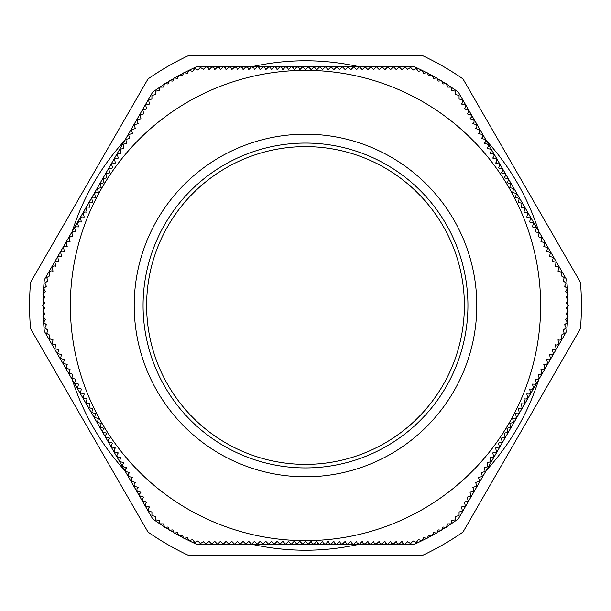 <?xml version="1.0" encoding="UTF-8"?>
<svg xmlns="http://www.w3.org/2000/svg" width="611" height="611" viewBox="0 0 611 611"><rect width="100%" height="100%" fill="white"/><g stroke="black" fill="none" stroke-linecap="round" stroke-linejoin="round"><path stroke-width="0.92" d="M305.5 146.617A158.883 158.883 0 0 0 167.903 384.945A158.883 158.883 0 0 0 443.097 384.945A158.883 158.883 0 0 0 305.5 146.617A158.883 158.883 0 0 0 167.903 384.945A158.883 158.883 0 0 0 443.097 384.945A158.883 158.883 0 0 0 305.5 146.617M410.668 543.553L413.082 540.934L416.32 542.408L418.451 539.559L421.819 540.697L423.652 537.642L427.12 538.436L428.647 535.259L432.076 535.809L433.466 532.632L436.896 533.09L438.217 529.882L441.661 530.272L442.906 527.026L446.42 527.293L447.466 523.894L451.025 523.833L451.728 520.343L455.256 519.923L455.6 516.387L459.075 515.608L459.06 512.049L462.428 510.926L461.488 506.947L465.391 505.923L464.352 502.051L468.225 501.012L467.186 497.133L471.066 496.094L470.027 492.222L473.899 491.183L472.861 487.311L476.74 486.272L475.702 482.392L479.574 481.353L478.535 477.481L482.415 476.443L481.376 472.563L485.249 471.524L484.21 467.652L488.09 466.613L487.051 462.733L490.923 461.695L489.885 457.822L493.764 456.784L492.726 452.911L496.598 451.873L495.559 447.993L499.439 446.954L498.4 443.082L502.273 442.043L501.234 438.163L505.114 437.125L504.075 433.252L507.947 432.214L506.909 428.334L510.788 427.295L509.75 423.423L513.622 422.384L512.583 418.504L514.821 418.772L516.463 417.473L515.424 413.594L517.723 413.83L519.297 412.555L518.258 408.683L520.625 408.896L522.138 407.644L521.099 403.764L523.528 403.963L524.971 402.725L523.933 398.853L526.422 399.021L527.812 397.814L526.774 393.935L529.325 394.08L530.646 392.896L529.607 389.024L532.219 389.138L533.487 387.985L532.448 384.105L535.121 384.197L536.313 383.089L535.282 379.194L536.901 379.568L539.162 378.156L538.123 374.283L539.803 374.65L541.995 373.245L540.956 369.365L542.705 369.724L544.836 368.326L543.798 364.454L545.608 364.805L547.67 363.415L546.631 359.535L548.502 359.879L550.511 358.497L549.472 354.624L551.405 354.953L553.345 353.586L552.306 349.706L554.299 350.027L556.186 348.667L555.147 344.795L557.194 345.1L559.019 343.756L557.958 339.869L560.035 340.144L561.784 338.853L561.158 335.21L564.243 333.446L563.182 330.047L566.076 327.985L564.679 324.708L567.344 322.364L565.618 319.248L568.039 316.643L566.053 313.733L568.238 311.03L566.183 308.242L568.299 305.5L566.183 302.758L568.238 299.97L566.053 297.267L568.039 294.357L565.618 291.752L567.344 288.636L564.679 286.292L566.076 283.015L563.182 280.953L564.243 277.554L561.158 275.79L561.868 272.307L557.958 271.131L559.019 267.244L555.147 266.205L556.186 262.333L552.306 261.294L553.345 257.414L549.472 256.376L550.511 252.503L546.631 251.465L547.67 247.585L543.798 246.546L544.836 242.674L540.956 241.635L541.995 237.755L538.123 236.717L539.162 232.844L535.282 231.806L536.321 227.934L532.448 226.895L533.487 223.015L529.607 221.976L530.646 218.104L526.774 217.065L527.812 213.186L523.933 212.147L524.971 208.275L521.099 207.236L522.138 203.356L518.258 202.317L519.297 198.445L515.424 197.406L516.463 193.527L512.583 192.496L513.622 188.616L509.75 187.577L510.788 183.705L506.909 182.666L507.764 181.902L508.299 179.794L507.947 178.786L504.075 177.748L505.434 175.876L505.114 173.875L501.234 172.837L502.173 171.966L502.601 169.835L502.273 168.957L498.4 167.918L499.783 165.917L499.439 164.046L495.559 163.007L496.567 162.022L496.896 159.876L496.598 159.127L492.726 158.089L494.123 155.95L493.764 154.216L489.885 153.178L491.297 150.97L490.969 149.374L487.051 148.267L488.464 145.991L488.09 144.387L484.21 143.348L485.348 142.134L485.249 139.476L481.376 138.437L482.537 137.162L482.415 134.557L478.535 133.519L479.727 132.19L479.574 129.647L475.702 128.608L476.916 127.21L476.74 124.728L472.861 123.689L474.098 122.238L473.899 119.817L470.027 118.778L471.28 117.266L471.066 114.906L467.186 113.867L468.461 112.294L468.599 111.156L468.225 109.988L464.352 108.949L465.643 107.33L465.391 105.077L461.488 104.053L462.771 102.388L462.428 100.074L459.06 98.951L459.075 95.392L455.6 94.613L455.256 91.077L451.728 90.657L451.025 87.167L447.466 87.106L446.42 83.707L442.906 83.974L441.661 80.728L438.217 81.118L436.896 77.91L433.466 78.368L432.076 75.191L428.647 75.741L427.12 72.564L423.652 73.358L421.819 70.303L418.451 71.441L416.32 68.592L413.082 70.066L410.668 67.447L407.598 69.242L404.94 66.882L401.969 69.685L399.128 66.82L396.295 69.654L393.453 66.82L390.62 69.654L387.779 66.82L384.945 69.654L382.104 66.82L379.271 69.654L376.429 66.82L373.596 69.654L370.755 66.82L367.921 69.654L365.08 66.82L362.247 69.654L359.405 66.82L356.572 69.654L353.731 66.82L350.897 69.654L348.056 66.82L345.223 69.654L342.381 66.82L339.548 69.654L336.707 66.82L333.873 69.654L331.032 66.82L328.199 69.654L325.358 66.82L322.524 69.654L319.683 66.82L316.849 69.654L314.008 66.82L311.175 69.654L308.334 66.82L305.5 69.654L302.666 66.82L299.825 69.654L298.932 67.592L296.992 66.82L294.151 69.654L293.211 67.546L291.317 66.82L288.476 69.654L287.483 67.5L285.643 66.82L282.801 69.654L281.755 67.454L279.968 66.82L277.127 69.654L276.027 67.416L274.507 66.828L271.452 69.654L270.299 67.37L268.771 66.82L265.777 69.654L264.571 67.332L263.028 66.82L260.103 69.654L258.843 67.294L257.284 66.82L254.428 69.654L253.939 68.065L251.595 66.82L248.753 69.654L248.234 68.012L245.92 66.82L243.079 69.654L242.521 67.958L240.245 66.82L237.404 69.654L236.808 67.913L234.914 66.836L231.729 69.654L231.095 67.859L229.178 66.836L226.055 69.654L225.375 67.813L223.443 66.828L220.38 69.654L219.662 67.768L217.707 66.82L214.705 69.654L213.949 67.722L211.872 66.82L209.031 69.685L208.236 67.745L206.06 66.882L203.402 69.242L200.332 67.447L197.918 70.066L194.68 68.592L192.549 71.441L189.181 70.303L187.348 73.358L183.88 72.564L182.353 75.741L178.924 75.191L177.534 78.368L174.104 77.91L172.783 81.118L169.339 80.728L168.094 83.974L164.58 83.707L163.534 87.106L159.975 87.167L159.272 90.657L155.744 91.077L155.4 94.613L151.925 95.392L151.94 98.951L148.572 100.074L149.512 104.053L145.609 105.077L146.648 108.949L142.775 109.988L143.814 113.867L139.934 114.906L140.973 118.778L137.101 119.817L138.139 123.689L134.26 124.728L135.298 128.608L131.426 129.647L132.465 133.519L128.585 134.557L129.624 138.437L125.751 139.476L126.79 143.348L122.91 144.387L123.949 148.267L120.077 149.305L121.115 153.178L117.236 154.216L118.274 158.089L114.402 159.127L115.441 163.007L111.561 164.046L112.6 167.918L108.727 168.957L109.766 172.837L105.886 173.875L106.925 177.748L103.053 178.786L104.091 182.666L100.212 183.705L101.25 187.577L97.378 188.616L98.417 192.496L96.179 192.228L94.537 193.527L95.576 197.406L93.277 197.17L91.703 198.445L92.742 202.317L90.375 202.104L88.862 203.356L89.901 207.236L87.472 207.037L86.182 208.03L87.068 212.147L84.578 211.979L83.188 213.186L84.226 217.065L81.675 216.92L80.431 217.974L81.393 221.976L78.781 221.862L77.559 222.939L78.552 226.895L75.879 226.803L74.687 227.911L75.718 231.806L74.099 231.432L71.838 232.844L72.877 236.717L71.197 236.35L69.005 237.755L70.044 241.635L68.295 241.276L66.164 242.674L67.202 246.546L65.392 246.195L63.521 247.295L64.369 251.465L62.498 251.121L60.649 252.259L61.528 256.376L59.595 256.047L57.778 257.223L58.694 261.294L56.701 260.973L54.906 262.188L55.853 266.205L53.806 265.9L51.981 267.244L53.042 271.131L50.965 270.856L49.132 272.307L49.842 275.79L46.757 277.554L47.818 280.953L44.924 283.015L46.321 286.292L43.656 288.636L45.382 291.752L42.961 294.357L44.947 297.267L42.762 299.97L44.817 302.758L42.701 305.5L44.817 308.242L42.762 311.03L44.947 313.733L42.961 316.643L45.382 319.248L43.656 322.364L46.321 324.708L44.924 327.985L47.818 330.047L46.757 333.446L49.842 335.21L49.132 338.693L53.042 339.869L51.981 343.756L55.853 344.795L54.814 348.667L58.694 349.706L57.655 353.586L61.528 354.624L60.489 358.497L64.369 359.535L63.33 363.415L67.202 364.454L66.164 368.326L70.044 369.365L69.005 373.245L72.877 374.283L71.838 378.156L75.718 379.194L74.679 383.066L78.552 384.105L77.513 387.985L81.393 389.024L80.354 392.896L84.226 393.935L83.188 397.814L87.068 398.853L86.029 402.725L89.901 403.764L88.862 407.644L92.742 408.683L91.703 412.555L95.576 413.594L94.537 417.473L98.417 418.504L97.378 422.384L101.25 423.423L100.212 427.295L104.091 428.334L103.236 429.098L102.701 431.206L103.053 432.214L106.925 433.252L105.566 435.124L105.886 437.125L109.766 438.163L108.827 439.034L108.399 441.165L108.727 442.043L112.6 443.082L111.217 445.083L111.561 446.954L115.441 447.993L114.433 448.978L114.104 451.124L114.402 451.873L118.274 452.911L116.877 455.05L117.236 456.784L121.115 457.822L119.703 460.03L120.031 461.626L123.949 462.733L122.536 465.009L122.91 466.613L126.79 467.652L125.652 468.866L125.751 471.524L129.624 472.563L128.463 473.838L128.585 476.443L132.465 477.481L131.273 478.81L131.426 481.353L135.298 482.392L134.084 483.79L134.26 486.272L138.139 487.311L136.902 488.762L137.101 491.183L140.973 492.222L139.72 493.734L139.934 496.094L143.814 497.133L142.539 498.706L142.401 499.844L142.775 501.012L146.648 502.051L145.357 503.67L145.609 505.923L149.512 506.947L148.229 508.612L148.572 510.926L151.94 512.049L151.925 515.608L155.4 516.387L155.744 519.923L159.272 520.343L159.975 523.833L163.534 523.894L164.58 527.293L168.094 527.026L169.339 530.272L172.783 529.882L174.104 533.09L177.534 532.632L178.924 535.809L182.353 535.259L183.88 538.436L187.348 537.642L189.181 540.697L192.549 539.559L194.68 542.408L197.918 540.934L200.332 543.553L203.402 541.758L206.06 544.118L209.031 541.315L211.872 544.18L214.705 541.346L217.547 544.18L220.38 541.346L223.221 544.18L226.055 541.346L228.896 544.18L231.729 541.346L234.571 544.18L237.404 541.346L240.245 544.18L243.079 541.346L245.92 544.18L248.753 541.346L251.595 544.18L254.428 541.346L257.269 544.18L260.103 541.346L262.944 544.18L265.777 541.346L268.619 544.18L271.452 541.346L274.293 544.18L277.127 541.346L279.968 544.18L282.801 541.346L285.643 544.18L288.476 541.346L291.317 544.18L294.151 541.346L296.992 544.18L299.825 541.346L302.666 544.18L305.5 541.346L308.334 544.18L311.175 541.346L312.068 543.408L314.008 544.18L316.849 541.346L317.789 543.454L319.683 544.18L322.524 541.346L323.517 543.5L325.358 544.18L328.199 541.346L329.245 543.546L331.032 544.18L333.873 541.346L334.973 543.584L336.707 544.18L339.548 541.346L340.701 543.63L342.229 544.18L345.223 541.346L346.429 543.668L347.972 544.18L350.897 541.346L352.157 543.706L353.716 544.18L356.572 541.346L357.061 542.935L359.405 544.18L362.247 541.346L362.766 542.988L365.08 544.18L367.921 541.346L368.479 543.042L370.755 544.18L373.596 541.346L374.192 543.087L376.086 544.164L379.271 541.346L379.905 543.141L381.822 544.164L384.945 541.346L385.625 543.187L387.557 544.172L390.62 541.346L391.338 543.232L393.293 544.18L396.295 541.346L397.051 543.278L399.029 544.18L401.969 541.315L402.764 543.255L403.718 543.905L404.94 544.118L407.598 541.758L410.668 543.553M305.5 70.364A235.136 235.136 0 0 0 70.364 305.5A235.136 235.136 0 0 0 305.5 540.636A235.136 235.136 0 0 0 540.636 305.5A235.136 235.136 0 0 0 305.5 70.364A235.136 235.136 0 0 0 70.364 305.5A235.136 235.136 0 0 0 305.5 540.636A235.136 235.136 0 0 0 540.636 305.5A235.136 235.136 0 0 0 305.5 70.364M580.45 282.374L463.001 78.949A275.92 275.92 0 0 0 422.949 55.822L188.051 55.822A275.92 275.92 0 0 0 147.999 78.949L30.55 282.374A275.92 275.92 0 0 0 30.55 328.626L147.999 532.051A275.92 275.92 0 0 0 188.051 555.178L422.949 555.178A275.92 275.92 0 0 0 463.001 532.051L580.45 328.626A275.92 275.92 0 0 0 580.45 282.374M538.711 379.645A244.713 244.713 0 0 1 486.318 470.394M357.893 544.538A244.713 244.713 0 0 1 253.107 544.538M124.682 470.394A244.713 244.713 0 0 1 72.289 379.645M72.289 231.355A244.713 244.713 0 0 1 124.682 140.606M253.107 66.462A244.713 244.713 0 0 1 357.893 66.462M486.318 140.606A244.713 244.713 0 0 1 538.711 231.355M43.35 317.88A262.447 262.447 0 0 0 44.313 331.193L152.658 518.846A262.447 262.447 0 0 0 163.702 526.338M185.148 538.719A262.447 262.447 0 0 0 197.154 544.538L413.846 544.538A262.447 262.447 0 0 0 425.852 538.719M163.702 84.662A262.447 262.447 0 0 0 152.658 92.154L44.313 279.807A262.447 262.447 0 0 0 43.35 293.12M447.298 526.338A262.447 262.447 0 0 0 458.342 518.846L566.687 331.193A262.447 262.447 0 0 0 567.65 317.88M567.65 293.12A262.447 262.447 0 0 0 566.687 279.807L458.342 92.154A262.447 262.447 0 0 0 447.298 84.662M425.852 72.281A262.447 262.447 0 0 0 413.846 66.462L197.154 66.462A262.447 262.447 0 0 0 185.148 72.281M567.764 315.215A262.447 262.447 0 0 0 567.856 312.404M567.909 309.647A262.447 262.447 0 0 0 567.94 306.882M567.94 304.118A262.447 262.447 0 0 0 567.909 301.353M567.856 298.596A262.447 262.447 0 0 0 567.764 295.785M43.236 295.785A262.447 262.447 0 0 0 43.144 298.596M43.091 301.353A262.447 262.447 0 0 0 43.06 304.118M43.06 306.882A262.447 262.447 0 0 0 43.091 309.647M43.144 312.404A262.447 262.447 0 0 0 43.236 315.215M445.045 83.233A262.447 262.447 0 0 0 442.654 81.744M440.294 80.316A262.447 262.447 0 0 0 437.911 78.911M435.528 77.528A262.447 262.447 0 0 0 433.115 76.169M430.694 74.84A262.447 262.447 0 0 0 428.219 73.511M165.955 527.767A262.447 262.447 0 0 0 168.346 529.256M170.706 530.684A262.447 262.447 0 0 0 173.089 532.089M175.472 533.472A262.447 262.447 0 0 0 177.885 534.831M180.306 536.16A262.447 262.447 0 0 0 182.781 537.489M428.219 537.489A262.447 262.447 0 0 0 430.694 536.16M433.115 534.831A262.447 262.447 0 0 0 435.528 533.472M437.911 532.089A262.447 262.447 0 0 0 440.294 530.684M442.654 529.256A262.447 262.447 0 0 0 445.045 527.767M182.781 73.511A262.447 262.447 0 0 0 180.306 74.84M177.885 76.169A262.447 262.447 0 0 0 175.472 77.528M173.089 78.911A262.447 262.447 0 0 0 170.706 80.316M168.346 81.744A262.447 262.447 0 0 0 165.955 83.233M305.5 134.199A171.301 171.301 0 0 0 157.149 391.147A171.301 171.301 0 0 0 453.851 391.147A171.301 171.301 0 0 0 305.5 134.199M305.5 143.066A162.434 162.434 0 0 0 164.833 386.717A162.434 162.434 0 0 0 446.167 386.717A162.434 162.434 0 0 0 305.5 143.066"/></g></svg>
